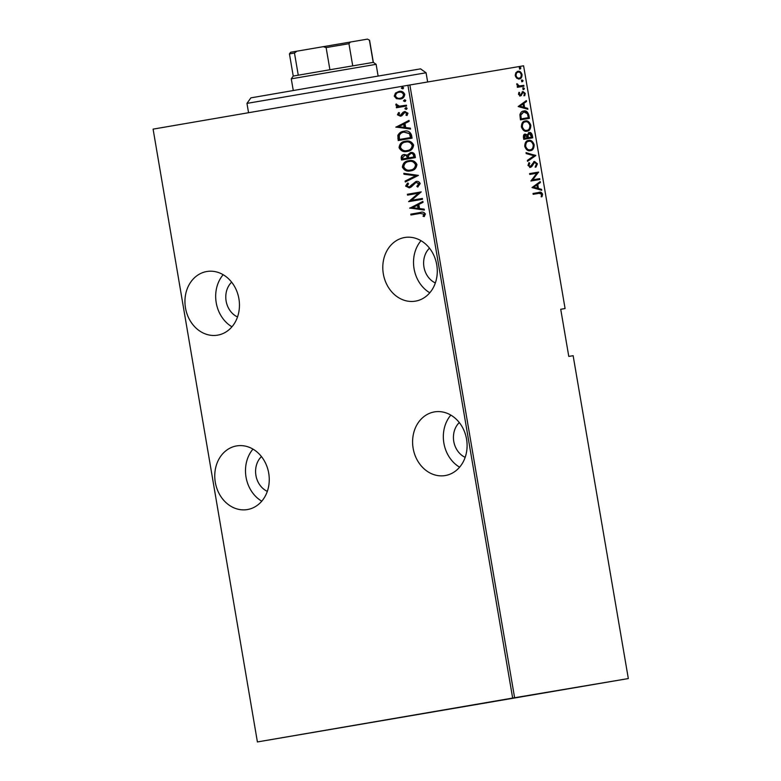 <?xml version="1.0" encoding="UTF-8"?>
<svg xmlns="http://www.w3.org/2000/svg" width="781" height="781" viewBox="0 0 781 781"><rect width="100%" height="100%" fill="white"/><g stroke="black" fill="none" stroke-linecap="round" stroke-linejoin="round"><path stroke-width="1.17" d="M466.56 439.137A32.275 27.101 -99.6 0 0 434.48 411.899A32.275 27.101 -99.6 0 0 413.139 448.314A32.275 27.101 -99.6 0 0 445.219 475.551A32.275 27.101 -99.6 0 0 466.56 439.137M450.832 415.092A32.275 27.101 -99.6 0 0 443.881 443.139A32.275 27.101 -99.6 0 0 459.609 467.175M268.713 473.149A32.275 27.101 -99.6 0 0 236.643 445.912A32.275 27.101 -99.6 0 0 215.302 482.326A32.275 27.101 -99.6 0 0 247.372 509.563A32.275 27.101 -99.6 0 0 268.713 473.149M252.985 449.104A32.275 27.101 -99.6 0 0 246.035 477.142A32.275 27.101 -99.6 0 0 261.762 501.187M436.745 264.739A32.275 27.101 -99.6 0 0 404.675 237.502A32.275 27.101 -99.6 0 0 383.334 273.916A32.275 27.101 -99.6 0 0 415.404 301.154A32.275 27.101 -99.6 0 0 436.745 264.739M421.018 240.694A32.275 27.101 -99.6 0 0 414.067 268.732A32.275 27.101 -99.6 0 0 429.794 292.777M238.908 298.742A32.275 27.101 -99.6 0 0 206.828 271.515A32.275 27.101 -99.6 0 0 185.487 307.929A32.275 27.101 -99.6 0 0 217.567 335.166A32.275 27.101 -99.6 0 0 238.908 298.742M223.171 274.707A32.275 27.101 -99.6 0 0 216.22 302.745A32.275 27.101 -99.6 0 0 231.957 326.79M237.512 316.959A20.326 17.065 80.4 0 1 226.119 301.046A20.326 17.065 80.4 0 1 231.645 282.175M435.349 282.947A20.326 17.065 80.4 0 1 423.956 267.034A20.326 17.065 80.4 0 1 429.491 248.163M267.317 491.356A20.326 17.065 80.4 0 1 255.924 475.444A20.326 17.065 80.4 0 1 261.45 456.573M465.164 457.344A20.326 17.065 80.4 0 1 453.771 441.431A20.326 17.065 80.4 0 1 459.296 422.56M628.324 678.562L512.658 698.068L407.916 85.314L153.096 129.129L257.408 741.95L628.324 678.562L573.137 355.687L568.783 356.419L560.729 309.286L565.083 308.554L560.729 309.305M396.436 98.66L394.278 96.151L395.469 93.066L398.896 91.445C401.522 90.801 403.474 91.777 404.753 94.345C404.402 97.205 402.889 98.777 400.194 99.05L396.436 98.66L394.278 96.151M406.569 106.011L396.445 107.758L396.299 106.909L397.793 106.655L395.791 105.025L395.996 104.127L399.511 106.177L406.423 105.171L406.569 106.011M397.461 114.778L398.574 112.61L399.54 113.06L398.71 114.592L400.243 115.373L403.181 112.181L404.685 111.566L407.975 113.206L406.96 115.529L405.925 115.11L406.735 113.44L404.88 112.396L401.942 115.608L400.438 116.213L397.461 114.778L399.081 112.532M411.538 135.123L412.056 138.159L398.212 140.541L397.841 135.377C399.208 132.868 401.239 131.501 403.933 131.286C407.516 130.261 410.045 131.54 411.538 135.123M415.385 157.625L401.532 160.007L401.219 158.153C401.151 155.946 402.117 154.745 404.138 154.55L407.272 155.136L410.474 152.588C412.544 152.09 414.037 152.9 414.936 155.009L415.385 157.625M418.421 175.383L405.3 182.002L405.134 181.075L415.736 175.745L403.972 174.251L403.816 173.323L418.421 175.383M422.365 198.442L422.511 199.292L408.658 201.664L418.45 193.239L407.536 195.113L407.389 194.264L421.242 191.882L411.47 200.317L422.365 198.442L411.47 200.317M420.149 213.408L410.933 214.99L410.796 214.15L420.139 212.539C422.326 211.651 424.073 212.139 425.391 213.994L424.19 216.63L423.038 216.298L423.956 214.17L420.149 213.408L423.956 214.17M512.658 698.068L257.828 741.872M409.781 208.224L422.872 201.4L423.029 202.328L418.821 204.446L419.524 208.556L424.19 209.152L424.347 210.069L409.742 208.01M420.188 183.594L417.669 187.059L416.82 186.347L418.762 183.818L416.097 182.324L411.275 186.942L409.254 187.85L405.622 186.073L407.536 183.135L408.522 183.789L407.067 185.927L409.059 187.01L415.97 181.475C417.855 181.036 419.26 181.739 420.188 183.594M410.581 170.854C406.999 171.771 404.265 170.512 402.381 167.105C402.928 163.18 405.066 161.052 408.785 160.72C412.368 159.812 415.082 161.081 416.927 164.527C416.371 168.393 414.252 170.502 410.581 170.854M407.252 151.397C403.679 152.305 400.946 151.055 399.062 147.648C399.599 143.724 401.737 141.595 405.456 141.254C409.039 140.355 411.753 141.625 413.608 145.061C413.042 148.937 410.923 151.045 407.252 151.397M395.928 127.215L409.019 120.401L409.176 121.319L404.978 123.437L405.681 127.557L410.347 128.143L410.503 129.07L395.899 127.01M406.13 109.36L404.831 108.705L405.837 107.661L407.135 108.315L406.13 109.36M404.792 101.53L403.494 100.886L404.499 99.841L405.798 100.485L404.792 101.53M402.625 88.839L401.327 88.194L402.332 87.15L403.631 87.794L402.625 88.839M516.827 78.315L515.255 75.698L515.86 72.721L518.018 71.315C519.707 70.856 521.044 71.93 522.04 74.556C521.981 77.358 521.073 78.822 519.316 78.93L516.827 78.315M523.914 86.213L517.364 87.316L517.217 86.466L518.184 86.31L516.856 83.704L519.287 85.939L523.768 85.363L523.914 86.213M518.447 94.325L519.043 92.256L519.707 92.754L519.248 94.218L520.312 95.087L523.006 91.582L525.262 93.408L524.734 95.643L524.022 95.165L524.461 93.564L523.182 92.422L520.488 95.926L518.447 94.325M528.893 115.324L529.411 118.361L520.449 119.874L519.902 114.729C520.654 112.337 521.913 111.107 523.67 111.058C525.955 110.258 527.702 111.683 528.893 115.324L528.102 115.461L528.62 118.487M532.73 137.817L523.768 139.33L523.455 137.476C523.28 135.298 523.846 134.166 525.164 134.088L527.253 134.859L529.215 132.536C530.543 132.165 531.568 133.053 532.291 135.201L532.73 137.817M535.776 155.585L527.526 161.325L527.37 160.398L534.028 155.77L526.209 153.574L526.052 152.656L535.776 155.585L527.468 160.954M539.71 178.634L539.856 179.484L530.895 180.997L536.84 173.245L529.772 174.436L529.625 173.587L538.587 172.084L532.662 179.825L539.71 178.634L538.919 178.771L539.066 179.62M539.134 193.317L533.169 194.323L533.023 193.473L539.075 192.448C540.462 191.706 541.633 192.292 542.61 194.205L541.985 196.753L541.204 196.353L541.682 194.303L539.134 193.317M565.083 308.554L523.592 65.809L409.869 84.983L514.611 697.736M532.017 187.547L540.218 181.602L540.374 182.52L537.738 184.355L538.441 188.475L541.545 189.344L541.702 190.271L532.017 187.547M537.416 163.805L535.961 167.085L535.366 166.333L536.488 163.951L534.643 162.302L531.754 166.587L530.475 167.359L527.985 165.367L529.069 162.585L529.762 163.288L528.922 165.318L530.299 166.519L534.516 161.452L537.416 163.805L536.625 163.942L535.17 167.222M530.348 150.626C528.054 151.309 526.179 149.903 524.744 146.408C524.871 142.562 526.15 140.58 528.571 140.473C530.875 139.799 532.74 141.215 534.155 144.739C534.009 148.536 532.74 150.499 530.348 150.626M527.029 131.159C524.725 131.843 522.86 130.447 521.415 126.952C521.542 123.105 522.821 121.123 525.252 121.016C527.556 120.342 529.411 121.758 530.826 125.282C530.68 129.08 529.42 131.042 527.029 131.159M518.164 106.548L526.374 100.593L526.531 101.51L523.885 103.356L524.588 107.475L527.692 108.344L527.858 109.262L518.164 106.548M523.826 89.493L522.928 88.77L523.534 87.794L524.422 88.517L523.826 89.493M522.489 81.663L521.591 80.941L522.196 79.974L523.085 80.687L522.489 81.663M520.312 68.972L519.424 68.25L520.029 67.283L520.917 68.006L520.312 68.972M257.408 741.95L153.096 129.129M407.916 85.314L409.869 84.983M533.023 193.473L538.285 192.585C539.671 191.843 540.842 192.429 541.819 194.342L542.61 194.205M541.819 194.342L541.194 196.89M539.486 182.11L540.374 182.52M539.583 182.656L537.738 184.355M536.947 184.492L537.65 188.611L538.441 188.475M537.65 188.611L541.545 189.344M540.755 189.48L540.842 190.027M536.889 184.951L532.935 187.294L537.445 188.201L536.889 184.951L533.726 187.157L537.445 188.201M532.935 187.294L533.726 187.157M529.625 173.597L538.587 172.084M537.797 172.22L538.626 172.269M537.836 172.406L531.871 179.962L532.662 179.825M531.871 179.962L538.919 178.771M533.823 162.799L534.643 162.302M533.033 162.936L530.953 166.724L531.754 166.587M530.953 166.724L529.684 167.495M528.639 163.092L529.762 163.288M528.962 163.424L528.132 165.455L528.922 165.318M528.132 165.455L530.299 166.519M533.726 161.589L536.625 163.942M526.111 153.027L535.737 155.37M527.78 140.609C530.084 139.936 531.949 141.351 533.364 144.875L534.155 144.739M533.364 144.875C533.218 148.673 531.949 150.635 529.557 150.762M528.717 141.322L527.927 141.459C525.974 141.576 524.959 143.206 524.861 146.35C526.013 149.259 527.536 150.45 529.411 149.913L530.201 149.776C532.144 149.659 533.15 148.039 533.238 144.934C532.115 141.976 530.611 140.775 528.717 141.322C526.765 141.439 525.75 143.069 525.652 146.213C526.804 149.122 528.327 150.313 530.201 149.776M524.861 146.35L525.652 146.213M524.373 134.225L527.253 134.859M528.425 132.672C529.752 132.301 530.777 133.19 531.5 135.338L532.291 135.201M531.5 135.338L531.939 137.954M529.362 133.385L527.253 135.464L527.546 137.827L531.666 137.124L529.362 133.385L528.044 135.328L528.337 137.69L531.666 137.124M525.32 134.937L524.529 135.064L523.758 138.462L527.419 137.846L525.32 134.937L524.549 138.325L527.419 137.846M523.553 137.3L524.344 137.163M523.758 138.462L524.549 138.325M527.546 137.827L528.337 137.69M527.253 135.464L528.044 135.328M524.461 121.153C526.765 120.469 528.62 121.895 530.035 125.419L530.826 125.282M530.035 125.419C529.889 129.216 528.63 131.169 526.238 131.296M525.388 121.865L524.598 122.002C522.655 122.119 521.63 123.749 521.542 126.893C522.694 129.802 524.207 130.993 526.091 130.456L526.882 130.32C528.815 130.202 529.83 128.582 529.918 125.477C528.786 122.519 527.282 121.319 525.388 121.865C523.446 121.982 522.421 123.613 522.333 126.756C523.485 129.666 524.998 130.857 526.882 130.32M521.542 126.893L522.333 126.756M522.87 111.195C525.164 110.394 526.902 111.82 528.102 115.461M523.807 111.908L520.039 115.227L520.429 119.005L528.346 117.667L527.439 113.743L523.807 111.908L520.829 115.09L521.22 118.868L528.346 117.667M520.429 119.005L521.22 118.868M520.039 115.227L520.829 115.09M525.642 101.1L526.531 101.51M525.74 101.647L523.885 103.356M523.094 103.492L523.797 107.612L524.588 107.475M523.797 107.612L527.692 108.344M526.902 108.481L526.999 109.028M523.045 103.941L519.082 106.284L523.602 107.192L523.045 103.941L519.873 106.148L523.602 107.192M519.082 106.284L519.873 106.148M518.75 92.754L519.707 92.754M518.916 92.89L518.457 94.355L519.248 94.218M518.457 94.355L520.312 95.087M522.216 91.719L524.471 93.544L525.262 93.408M524.471 93.544L523.944 95.78M522.596 92.783L523.182 92.422M521.806 92.919L521.327 94.14L522.118 94.003M521.327 94.14L520.644 95.555L521.435 95.428M520.644 95.555L519.697 96.063M522.743 87.931L524.422 88.517M523.631 88.653L523.036 89.63M517.217 86.476L518.184 86.31M516.758 84.163L517.637 84.065M516.846 84.202L517.608 84.592M519.287 85.939L516.866 84.924M518.496 86.076L523.768 85.363M522.977 85.5L523.124 86.34M521.405 80.111L523.085 80.687M522.294 80.824L521.698 81.8M517.227 71.452C518.916 70.993 520.253 72.067 521.249 74.693L522.04 74.556M521.249 74.693C521.191 77.495 520.283 78.959 518.525 79.066M518.164 72.164L517.373 72.301C516.036 72.399 515.333 73.531 515.275 75.698C516.046 77.729 517.09 78.569 518.389 78.227L519.18 78.09C520.517 77.993 521.2 76.86 521.239 74.693C520.488 72.662 519.463 71.813 518.164 72.164C516.827 72.262 516.124 73.394 516.065 75.562C516.837 77.592 517.881 78.432 519.18 78.09M515.275 75.698L516.065 75.562M519.238 67.42L520.917 68.006M520.126 68.142L519.521 69.109M411.45 214.902L410.796 214.15M411.304 214.062L420.471 212.481M424.356 216.444L423.038 216.298M423.556 216.21L423.868 214.853M424.376 214.765L424.464 214.082M410.259 207.931L422.892 201.557M424.327 209.923L410.289 208.136M418.03 208.371L418.538 208.283L417.981 205.032L412.427 207.658L418.03 208.371L417.474 205.12M409.166 201.576L408.629 201.488M409.137 201.4L418.45 193.239M408.053 195.025L407.389 194.264M407.907 194.176L421.242 191.882M418.02 186.844L416.82 186.347M417.337 186.268L418.762 183.818M419.28 183.73L416.097 182.324M409.771 187.762L405.622 186.073M406.14 185.985L408.053 183.047M410.738 186.063L409.059 187.01M411.245 185.985L411.89 184.521M412.407 184.443L416.478 181.387M405.778 181.758L405.134 181.075M405.651 180.987L415.736 175.745M416.244 175.657L403.972 174.251M404.48 174.163L404.353 173.392M411.099 170.775C407.516 171.683 404.783 170.434 402.898 167.017L402.381 167.105M402.898 167.017C403.445 163.102 405.573 160.964 409.293 160.632M410.435 170.014L410.943 169.926C413.92 169.623 415.609 167.886 416.029 164.723C414.574 161.823 412.378 160.74 409.439 161.482L408.922 161.56C405.935 161.862 404.226 163.619 403.797 166.822C405.29 169.672 407.506 170.736 410.435 170.014C413.403 169.711 415.101 167.974 415.521 164.801C414.067 161.911 411.87 160.827 408.922 161.56M416.029 164.723L415.521 164.801M402.049 159.91L401.737 158.065L401.219 158.153M401.737 158.065C401.659 155.858 402.635 154.658 404.646 154.462M410.991 152.5L407.272 155.136M408.668 157.908L414.33 156.932L414.115 155.683C413.745 153.847 412.749 153.076 411.138 153.349L408.434 155.526L408.668 157.908L413.823 157.02L413.608 155.77C413.227 153.935 412.231 153.164 410.621 153.437M402.811 158.914L407.76 158.065L407.662 157.489C407.301 155.741 406.354 155.019 404.822 155.302L402.615 157.752L402.811 158.914L407.252 158.153L407.155 157.577C406.794 155.829 405.837 155.107 404.304 155.39M407.662 157.489L407.155 157.577M407.76 158.065L407.252 158.153M414.115 155.683L413.608 155.77M414.33 156.932L413.823 157.02M407.77 151.309C404.187 152.227 401.454 150.967 399.569 147.56L399.062 147.648M399.569 147.56C400.116 143.636 402.244 141.507 405.964 141.176M407.106 150.557L407.623 150.469C410.591 150.167 412.29 148.429 412.7 145.256C411.245 142.367 409.049 141.283 406.11 142.015L405.593 142.103C402.605 142.406 400.897 144.163 400.468 147.365C401.971 150.216 404.177 151.28 407.106 150.557C410.084 150.245 411.772 148.517 412.192 145.344C410.738 142.454 408.541 141.371 405.593 142.103M412.7 145.256L412.192 145.344M398.72 140.453L398.388 138.481L397.871 138.569M398.388 138.481L398.349 135.289L397.841 135.377M398.349 135.289C399.726 132.78 401.756 131.423 404.451 131.198M399.481 139.457L411.011 137.476L409.976 133.571L404.08 132.135C401.844 132.311 400.233 133.483 399.237 135.65L399.481 139.457L410.494 137.563L409.469 133.658L404.08 132.135M411.011 137.476L410.494 137.563M409.976 133.571L409.469 133.658M396.406 126.922L409.049 120.557M410.474 128.914L396.445 127.137M404.187 127.362L404.695 127.283L404.138 124.033L398.583 126.659L404.187 127.362L403.631 124.111M401.122 114.973L400.243 115.373M401.629 114.885L403.181 112.181M403.689 112.093L405.202 111.478M407.184 115.324L405.925 115.11M406.432 115.022L407.252 113.352L406.735 113.44M407.252 113.352L404.88 112.396M400.956 116.125L397.978 114.69M406.637 109.272L404.831 108.705M405.339 108.618L406.354 107.573M396.953 107.671L396.299 106.909M396.807 106.821L397.793 106.655M398.3 106.567L395.791 105.025M396.309 104.937L396.514 104.049M403.016 105.757L406.423 105.171M405.3 101.442L403.494 100.886M404.002 100.798L405.017 99.753M394.786 96.063L395.469 93.066M395.977 92.978L399.403 91.357M400.702 98.972L396.943 98.582M400.057 98.211L400.575 98.123C402.625 97.898 403.777 96.688 404.021 94.481C403.055 92.48 401.571 91.719 399.56 92.197L399.042 92.285C396.982 92.509 395.811 93.73 395.518 95.936C396.523 97.928 398.037 98.689 400.057 98.211C402.117 97.986 403.269 96.776 403.513 94.569C402.547 92.568 401.053 91.807 399.042 92.285M404.021 94.481L403.513 94.569M403.133 88.751L401.327 88.194M401.834 88.107L402.85 87.062M246.962 103.385L250.867 97.869L309.276 87.765L420.559 68.865L426.075 72.77L246.962 103.385L248.553 112.708M291.274 78.832L293.236 76.069L329.914 69.743L373.357 62.373L376.12 64.325L291.274 78.832L293.275 90.508M373.357 62.373L369.569 40.221L367.431 39.128L369.569 40.221M296.936 51.146L294.476 53.03L289.448 53.918L290.62 52.259L367.431 39.128M298.264 75.181L294.476 53.03M329.914 69.743L326.126 47.592L323.178 46.645M373.22 62.392L369.433 40.241M350.454 41.989L348.941 43.697L326.126 47.592M352.729 65.848L348.941 43.697M289.448 53.918L293.236 76.069M538.285 192.585L539.075 192.448M531.91 164.928L532.701 164.791M527.448 137.261L528.239 137.124M520.312 118.312L521.103 118.175M520.781 85.871L521.571 85.734M410.816 136.343L410.298 136.421M402.498 113.655L401.981 113.743M426.075 72.77L427.646 81.985M376.12 64.325L378.111 76.001"/></g></svg>
